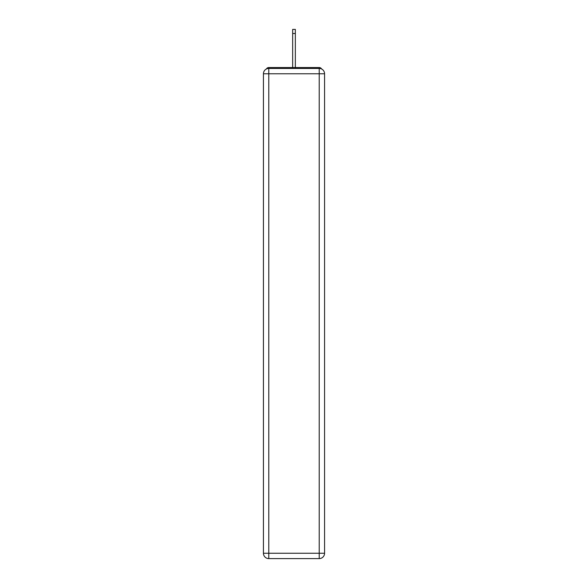 <?xml version="1.0" encoding="UTF-8"?>
<svg xmlns="http://www.w3.org/2000/svg" width="588" height="588" viewBox="0 0 588 588"><rect width="100%" height="100%" fill="white"/><g stroke="black" fill="none" stroke-linecap="round" stroke-linejoin="round"><path stroke-width="0.88" d="M324.569 73.779A5.351 5.351 0 0 0 319.218 68.436A5.351 5.351 0 0 1 324.569 73.779L324.569 553.249L319.218 553.249L319.218 558.6L268.782 558.6A5.351 5.351 0 0 1 263.431 553.249L263.431 73.779A5.351 5.351 0 0 1 268.782 68.436L319.218 68.436L319.218 73.779L268.782 73.779L268.782 553.249L319.218 553.249L319.218 73.779L324.569 73.779L324.517 73.066M263.431 73.779L268.782 73.779L268.782 68.436A5.351 5.351 0 0 0 263.431 73.779L263.483 73.066M321.599 68.994A2.675 2.675 0 0 0 319.218 67.547L268.782 67.547A2.675 2.675 0 0 0 266.401 68.994M319.218 67.547L307.906 67.547M280.094 67.547L268.782 67.547M319.218 558.6A5.351 5.351 0 0 0 324.569 553.249A5.351 5.351 0 0 1 319.218 558.6M295.338 33.501L292.662 33.501L292.662 29.4L295.338 29.4L295.338 67.547M292.662 33.501L292.662 67.547M268.782 558.6L268.782 553.249L263.431 553.249A5.351 5.351 0 0 0 268.782 558.6"/></g></svg>
